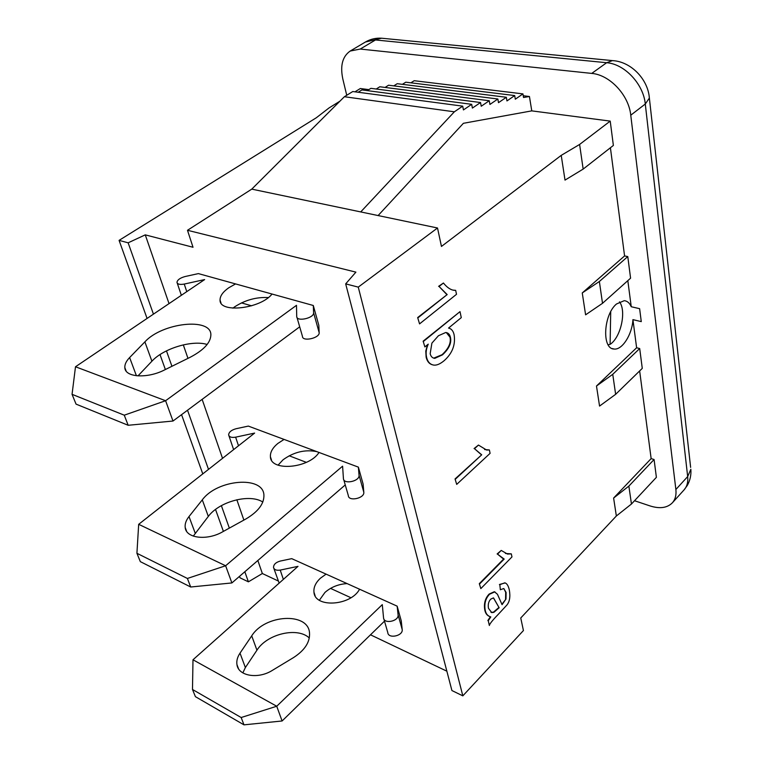 <?xml version="1.0" encoding="UTF-8"?>
<svg xmlns="http://www.w3.org/2000/svg" width="763" height="763" viewBox="0 0 763 763"><rect width="100%" height="100%" fill="white"/><g stroke="black" fill="none" stroke-linecap="round" stroke-linejoin="round"><path stroke-width="1.14" d="M350.904 597.725L330.541 588.387M251.59 305.82L241.48 302.892M138.675 524.324L254.623 433.088L235.624 437.17C231.571 437.828 229.243 437.075 228.633 434.891C228.871 432.106 231.332 430.055 236.025 428.739L248.328 426.088L358.372 467.128L363.102 484.066L358.372 467.128L359.049 475.244C359.917 481.272 343.531 484.782 343.426 478.592L342.597 466.174L225.629 565.755L138.675 524.324L136.92 553.289L187.393 578.459L225.629 565.755L231.885 582.942L190.693 587.005L140.325 561.635L136.92 553.289M306.344 462.349L289.177 455.788M433.718 358.143L442.044 354.719C448.654 348.586 451.295 342.73 449.97 337.141L446.307 332.563M438.439 335.73L445.773 332.477C448.243 332.821 449.788 334.423 450.408 337.265C451.744 342.854 449.102 348.72 442.492 354.843L434.748 358.372C432.344 358.028 430.818 356.464 430.17 353.679L431.896 343.131L438.439 335.73M423.589 341.299L460.013 311.638L461.281 317.637L448.539 328.071C451.419 328.7 453.289 330.961 454.128 334.852C455.635 344.762 452.345 353.355 444.238 360.603C440.28 363.922 436.827 365.429 433.88 365.115C430.113 364.542 427.681 361.929 426.574 357.275C425.62 353.097 426.174 348.72 428.253 344.151L424.886 346.907L423.141 341.175L460.013 311.638M432.497 364.809C429.254 363.941 427.127 361.385 426.135 357.141L425.783 351.104L427.461 344.8M423.141 341.175L424.886 346.907M418.124 317.694L447.175 294.575L439.059 286.459L443.437 283.016C447.099 287.575 450.761 290.026 454.414 290.36L455.673 290.35L456.512 294.308L419.555 323.894L417.666 317.57L447.175 294.575M446.727 294.461L439.059 286.459M438.601 286.344L443.437 283.016M452.841 290.083L455.673 290.35M417.666 317.57L419.555 323.894M455.473 479.088L481.711 454.805L474.5 448.701L478.458 445.067L486.622 450.056L489.379 449.951L490.094 453.346L456.703 484.381L455.053 478.935L481.711 454.805M481.281 454.662L474.5 448.701M474.071 448.558L478.458 445.067M484.619 449.55L489.379 449.951M455.053 478.935L456.703 484.381M479.727 583.838L504.181 559.069L497.533 554.138L501.224 550.428L507.538 554.081L511.324 553.871L511.963 556.923L480.824 588.597L479.307 583.666L503.733 558.936M503.103 558.697L497.533 554.138M497.123 553.976L501.224 550.428M505.44 553.461L511.324 553.871M479.307 583.666L480.824 588.597M499.155 607.758L493.842 612.355L491.744 612.613L488.473 608.302C487.824 604.477 488.587 601.425 490.771 599.117L493.432 597.896L499.155 607.758L493.527 597.915M490.99 612.346L493.432 612.184L498.754 607.586M485.23 610.305C484.085 603.876 485.526 598.516 489.541 594.234L494.672 591.916L497.466 594.301L502.073 604.678L505.983 599.031L506.107 592.489L503.771 588.54L500.347 589.742L499.822 584.668L504.791 582.837C506.861 583.342 508.368 585.707 509.322 589.961C510.523 596.742 509.655 601.835 506.718 605.231L498.344 614.272C492.612 620.185 489.617 623.915 489.36 625.488L488.253 620.72L490.809 616.924C487.786 616.075 485.926 613.872 485.23 610.305L484.82 610.133C483.685 603.705 485.115 598.345 489.131 594.062L494.271 591.745L495.025 592.002M501.844 604.334L505.983 599.031M505.573 598.86L505.707 592.317L503.857 588.559M499.822 584.668L500.347 589.742M499.422 584.496L505.144 582.932M488.253 620.72L489.36 625.488M487.853 620.538L490.371 616.79M489.512 616.447C487.042 615.464 485.478 613.357 484.82 610.133M636.619 347.766L639.699 348.538L642.274 368.376L615.636 394.318L599.556 406.078L596.485 386.021L636.619 347.766L632.928 319.64C632.184 334.509 622.169 350.265 614.053 349.025C601.711 349.101 603.409 314.747 616.504 303.979L624.277 300.67C627.3 300.994 629.618 303.016 631.239 306.736L627.825 280.65M624.582 255.929L627.777 256.578L630.581 278.18L602.512 303.312L585.602 314.823L582.255 292.935L624.582 255.929L610.41 147.764M523.246 95.747L529.436 96.5L531.773 110.873L610.219 121.107L613.376 145.437L583.161 169.09L565.011 180.106L561.225 155.366L441.453 246.439L437.514 227.994L358.267 287.117L345.677 283.874L451.915 690.544L462.826 695.856L358.267 287.117M616.351 515.998L613.614 498.048L651.144 458.611L654.082 459.517L656.39 477.333L631.449 504.019L616.351 515.998L520.747 617.982L523.428 630.553L462.826 695.856M651.144 458.611L639.652 370.932M75.499 366.765L204.646 279.573L184.236 284.065C179.906 284.837 177.483 284.265 176.968 282.348C177.388 279.849 180.125 277.904 185.18 276.511L198.38 273.602L313.288 305.486L318.81 325.276L313.288 305.486L313.603 312.763C314.222 318.171 296.511 322.062 296.721 316.483L296.483 305.324L165.6 400.728L75.499 366.765L72.056 394.328L124.264 415.186L165.6 400.728L172.991 421.033L128.165 425.277L76.052 404.123L72.056 394.328M192.991 659.776L298.009 566.356L280.231 570.095C276.435 570.667 274.203 569.78 273.526 567.414C273.612 564.439 275.853 562.321 280.231 561.072L291.743 558.65L397.151 606.156L401.243 620.815L397.151 606.156L398.086 614.806C399.125 621.235 383.884 624.43 383.551 617.858L382.292 604.62L276.731 706.242L192.991 659.776L192.486 689.475L241.156 717.525L276.731 706.242L282.1 720.978L243.988 724.85L195.423 696.667L192.486 689.475M278.094 580.92L262.348 573.518L248.395 581.835L244.828 571.754M262.348 573.518L257.846 560.49M243.874 520.08L236.845 499.746M222.529 458.344L202.138 399.354M187.965 358.362L183.301 344.866M169.033 303.617L145.266 234.861L193.02 247.26L187.488 230.283L355.901 272.133L345.677 283.874M153.439 314.137L128.136 242.815L145.266 234.861M229.339 528.11L221.375 505.65M208.509 469.379L187.526 410.227M171.933 366.288L166.468 350.875M446.851 671.182L370.494 634.806M248.395 581.835L240.03 577.82L239.506 576.351M147.068 318.448L119.085 240.374L128.136 242.815M223.397 531.401L215.528 509.446M202.777 473.88L181.556 414.662M165.371 369.53L160.011 354.576M610.219 121.107L579.603 144.455L561.225 155.366M354.995 91.827L360.336 88.518L368.853 89.624M339.926 101.174L329.034 107.936L316.292 117.779L119.085 240.374M639.699 348.538L612.746 374.318L615.636 394.318M612.746 374.318L596.485 386.021M346.736 95.27L342.825 78.99C340.021 65.732 342.482 56.424 350.188 51.045L360.231 49.051L591.735 73.41C609.771 74.812 628.788 95.117 630.763 115.194L675.875 489.503C676.476 495.044 675.303 499.488 672.346 502.836C667.205 507.967 659.776 508.997 650.038 505.926L634.52 500.728M631.239 306.736L639.623 308.672L641.273 321.614L632.928 319.64M654.082 459.517L628.865 486.107L613.614 498.048M631.449 504.019L628.865 486.107M627.777 256.578L599.365 281.499L582.255 292.935M602.512 303.312L599.365 281.499M462.712 106.152L352.773 91.531L344.38 96.729L251.771 189.129L360.727 211.923L454.347 111.808L462.712 106.152L463.437 109.929L471.687 104.321L472.392 108.079L480.537 102.528L481.224 106.248L489.264 100.745L489.922 104.445L497.858 98.999L498.506 102.671L506.336 97.273L506.966 100.926L514.691 95.566L515.311 99.2L522.941 93.887L523.532 97.502L529.436 96.5M344.38 96.729L454.347 111.808M358.171 92.247L361.91 89.92L471.687 104.321M367.251 90.625L370.913 88.336L480.537 102.528M376.216 89.023L379.802 86.763L489.264 100.745M385.057 87.44L388.577 85.218L497.858 98.999M393.775 85.876L397.227 83.692L506.336 97.273M402.387 84.34L405.773 82.194L514.691 95.566M410.885 82.814L414.204 80.706L522.941 93.887M531.773 110.873L463.399 123.301L378.095 215.567M187.488 230.283L251.771 189.129M360.727 211.923L437.514 227.994M579.603 144.455L583.161 169.09M619.48 301.833C626.681 311.037 620.805 337.504 610.104 344.371L608.101 344.752M610.715 311.724L610.104 344.371M190.693 587.005L187.393 578.459M343.731 479.65L348.319 495.569C348.453 501.816 364.695 498.344 363.808 492.249L363.102 484.066M359.049 475.244L363.808 492.249L359.049 475.225M231.885 582.942L345.248 484.925M316.798 451.62C305.028 449.302 293.784 452.03 283.054 459.793L278.066 465.153M262.815 502.044C249.749 493.432 219.353 501.434 208.318 516.417L193.287 536.122M222.634 531.821C207.002 540.891 185.972 538.296 185.19 527.491C184.77 523.981 186.038 520.337 189.005 516.561L202.3 499.851C217.255 479.364 263.044 475.483 263.912 494.949C264.265 503.618 258.276 511.62 245.934 518.945L222.634 531.821M319.02 452.449C309.005 468.472 270.569 471.725 270.417 456.751C270.112 452.23 272.601 447.786 277.885 443.417L284.065 439.421M243.988 724.85L241.156 717.525M273.841 568.349L279.163 583.123M383.875 618.993L387.776 632.527C388.138 639.146 403.255 635.98 402.196 629.513L401.243 620.815M282.1 720.978L384.495 621.158M347.108 583.6C338.524 584.096 331.132 587.052 324.933 592.46L319.392 600.243M309.311 638.021C297.665 626.709 267.117 633.824 256.94 650.2L245.381 667.549L242.834 672.89M272.362 670.372C258.104 679.461 238.228 676.066 236.95 664.602C236.387 660.872 237.407 657.057 240.011 653.147L251.723 635.856C264.847 614.558 307.851 611.936 309.501 632.641C310.207 641.855 304.933 650.133 293.66 657.496L272.362 670.372M359.573 589.217C350.799 605.965 314.766 608.168 313.965 592.193C313.479 587.357 315.634 582.694 320.431 578.201L326.097 574.129M128.165 425.277L124.264 415.186M296.988 317.427L302.444 336.34C302.282 342.005 319.831 338.162 319.172 332.668L318.81 325.276M313.603 312.763L319.172 332.668L313.603 312.754M172.991 421.033L299.697 326.822M268.299 297.56C256.406 296.95 245.228 300.021 234.756 306.774L232.915 308.157M207.154 344.466C192.162 339.793 163.53 348.433 151.913 361.204L137.979 375.901M164.541 369.941C147.249 378.858 124.941 377.399 124.836 367.623C124.627 364.456 126.219 361.099 129.624 357.561L144.884 341.872C162.128 322.739 211.065 317.217 210.874 334.747C210.741 342.568 203.864 350.064 190.235 357.246L164.541 369.941M272.048 294.041C260.507 308.872 219.315 313.507 220.049 300.059C219.982 296.015 222.891 291.924 228.757 287.775L235.557 283.922M675.875 489.503L687.673 476.57C688.245 482.092 687.034 486.546 684.049 489.913L687.31 485.44C690.114 480.394 691.297 475.006 690.849 469.274L687.673 476.57L645.288 104.006L649.37 98.074C648.073 79.39 631.096 61.555 612.489 60.611L606.652 62.719C624.639 63.997 643.457 84.054 645.288 104.006L630.763 115.194M690.629 467.376L649.208 96.624M350.188 51.045L365.429 42.013L381.605 38.217L383.369 38.388M614.167 60.773L381.605 38.217C375.835 37.845 370.436 39.113 365.429 42.013M360.231 49.051L375.501 39.962L606.652 62.719L591.735 73.41M195.223 533.213L189.005 516.561M202.3 499.851L208.318 516.417M238.504 445.764L235.624 437.17M245.381 667.549L240.011 653.147M251.723 635.856L256.94 650.2M283.359 579.394L280.231 570.095M402.196 629.494L398.086 614.787L402.196 629.513M136.424 375.768L129.624 357.561M144.884 341.872L151.913 361.204M186.773 291.628L184.236 284.065M612.126 348.538L614.053 349.025M672.346 502.836L684.049 489.913M185.19 527.491L186.639 531.334M270.417 456.751L271.475 460.022M228.929 435.749L233.621 449.607M236.95 664.602L238.504 668.712M313.965 592.193L315.1 595.712M124.836 367.623L126.133 371.047M220.049 300.059L220.974 302.949M177.226 283.092L181.356 295.291"/></g></svg>
